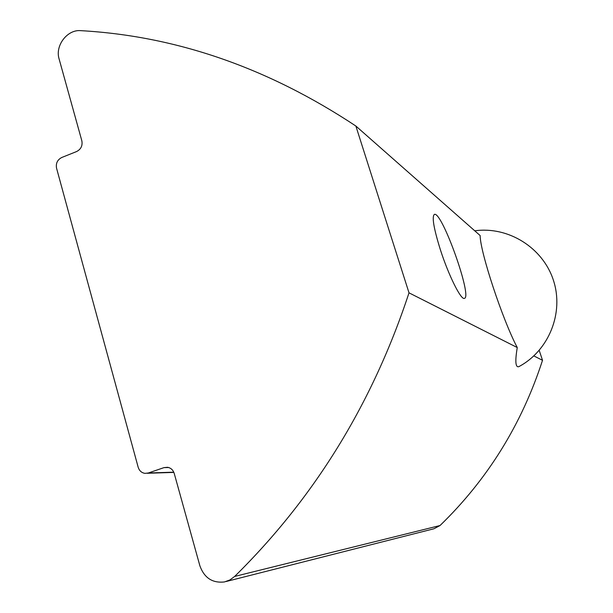 <?xml version="1.0" encoding="UTF-8"?>
<svg xmlns="http://www.w3.org/2000/svg" width="613" height="613" viewBox="0 0 613 613"><rect width="100%" height="100%" fill="white"/><g stroke="black" fill="none" stroke-linecap="round" stroke-linejoin="round"><path stroke-width="0.92" d="M81.851 140.852L59.086 58.894C54.894 45.646 67.33 29.347 80.686 30.65C176.23 36.014 267.95 67.805 355.862 126.025L409.009 292.838C372.696 403.178 314.584 497.71 234.672 576.435L229.929 579.929L224.504 581.929C212.504 583.308 204.298 577.952 199.892 565.845L174.222 473.428C173.111 469.979 170.897 467.934 167.579 467.29L163.985 467.627L148.292 472.998L144.921 473.359C141.534 472.776 139.289 470.73 138.17 467.229L56.542 168.154C55.706 163.28 57.453 159.725 61.798 157.472L76.579 151.557C80.947 149.296 82.709 145.725 81.851 140.852M519.472 366.306L518.797 366.666C515.479 367.647 514.966 361.279 517.265 347.548L409.009 292.838M517.265 347.548C502.568 319.863 480.155 251.951 480.14 235.553L355.862 126.025M440.395 249.797C433.675 228.258 431.698 216.45 434.441 214.374C442.042 211.24 472.884 297.849 464.355 298.378C460.968 300.148 448.563 275.283 440.395 249.797M539.21 350.414L542.52 360.306L533.862 355.931M542.52 360.306C521.709 424.403 487.55 479.473 440.042 525.525L433.927 528.774L226.067 581.53M173.778 472.171L148.292 472.998M440.042 525.525L234.672 576.435M168.613 467.52L163.985 467.627M147.22 473.282L173.87 472.401M518.805 366.666C548.842 350.789 564.175 312.883 553.424 280.31C542.919 247.66 508.292 226.097 474.761 230.81"/></g></svg>
